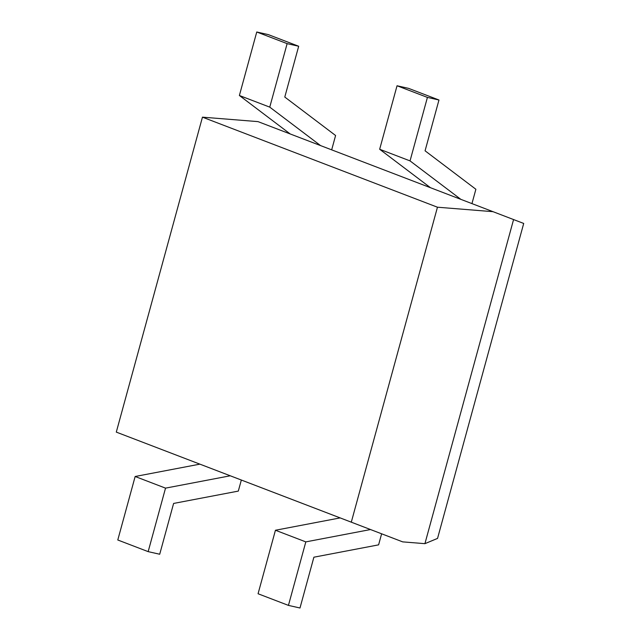 <?xml version="1.0" encoding="UTF-8"?>
<svg xmlns="http://www.w3.org/2000/svg" width="640" height="640" viewBox="0 0 640 640"><rect width="100%" height="100%" fill="white"/><g stroke="black" fill="none" stroke-linecap="round" stroke-linejoin="round"><path stroke-width="0.96" d="M381.624 533.8L378.6 544.856L313.888 557.2L299.992 608L288.44 605.392L258.064 593.752L275.44 530.248L340.144 517.904L116.296 432.112L202.456 117.16L258.016 121.624L290.192 133.952L239.384 95.496L256.752 32L268.304 34.608L298.68 46.248L287.128 43.64L269.76 107.136L239.384 95.496M288.44 605.392L305.816 541.888L370.52 529.544L340.144 517.904M305.816 541.888L275.44 530.248M402.688 541.872L351.296 522.168L437.456 207.208L493.024 211.68L523.704 223.448L437.544 538.408L424.92 543.664L402.688 541.872L370.52 529.544M351.296 522.168L116.296 432.112M513.576 219.56L424.92 543.664M241.336 480.04L238.312 491.096L173.608 503.44L159.712 554.24L148.16 551.632L165.528 488.136L230.24 475.792M148.16 551.632L117.784 539.992L135.152 476.496L199.864 464.152M437.456 207.208L202.456 117.16M165.528 488.136L135.152 476.496M493.024 211.68L290.192 133.952M331.672 149.848L335.592 135.504L284.784 97.048L298.68 46.248M320.568 145.592L269.76 107.136M471.952 203.608L475.88 189.264L425.072 150.808L438.968 100.008L408.592 88.368L397.04 85.76L379.664 149.256L430.472 187.712M438.968 100.008L427.416 97.4L410.04 160.896L379.664 149.256M460.848 199.352L410.04 160.896M287.128 43.64L256.752 32M427.416 97.4L397.04 85.76"/></g></svg>
